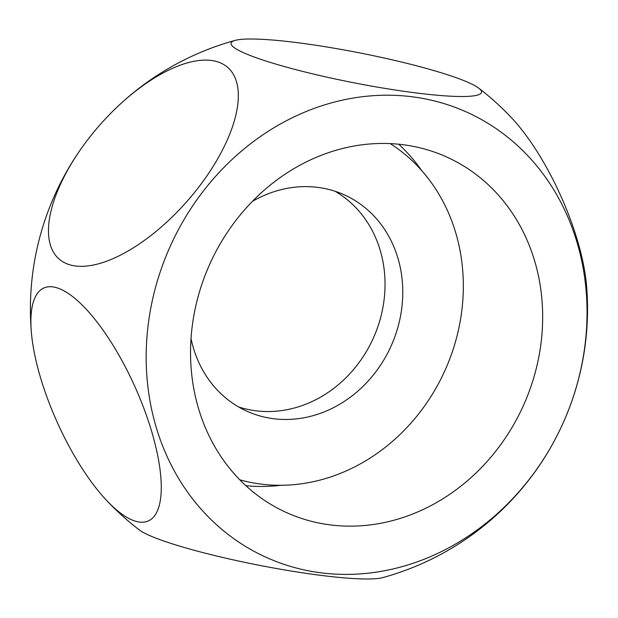 <?xml version="1.0" encoding="UTF-8"?>
<svg xmlns="http://www.w3.org/2000/svg" width="618" height="618" viewBox="0 0 618 618"><rect width="100%" height="100%" fill="white"/><g stroke="black" fill="none" stroke-linecap="round" stroke-linejoin="round"><path stroke-width="0.93" d="M252.414 201.375A118.648 104.666 -65.9 0 1 344.118 194.747A118.648 104.666 -65.9 0 1 396.601 331.619A118.648 104.666 -65.9 0 1 272.978 418.641A118.648 104.666 -65.9 0 1 247.2 411.349A118.648 104.666 -65.9 0 1 191.032 338.556M390.197 143.6A185.709 163.832 -65.9 0 1 449.695 359.112A185.709 163.832 -65.9 0 1 260.163 483.979A185.709 163.832 -65.9 0 1 239.769 479.784M335.041 191.248A118.648 104.666 -65.9 0 1 377.088 328.892A118.648 104.666 -65.9 0 1 255.242 410.707A118.648 104.666 -65.9 0 1 238.54 406.914M582.056 363.446A244.149 215.381 114.1 0 0 299.305 114.469A244.149 215.381 114.1 0 0 218.471 526.474A244.149 215.381 114.1 0 0 582.056 363.446M106.991 500.85A127.617 42.735 65.8 0 1 31.363 332.183A127.617 42.735 65.8 0 1 78.702 301.723A127.617 42.735 65.8 0 1 155.574 445.964A127.617 42.735 65.8 0 1 131.248 519.622A127.617 42.735 65.8 0 1 106.991 500.85A278.563 278.563 0 0 0 139.166 529.835A127.617 15.218 11.1 0 0 258.703 565.184A127.617 15.218 11.1 0 0 382.727 577.621A278.563 278.563 0 0 0 505.138 506.768A127.617 57.961 -48.6 0 0 529.958 478.579A278.563 278.563 0 0 0 586.559 285.817A127.617 42.735 -114.2 0 0 510.931 117.15A278.563 278.563 0 0 0 478.757 88.165A127.617 15.218 -168.9 0 1 397.189 90.321A127.617 15.218 -168.9 0 1 243.677 52.777A127.617 15.218 -168.9 0 1 235.195 40.379A127.617 15.218 -168.9 0 1 359.22 52.816A127.617 15.218 -168.9 0 1 478.757 88.165M65.964 263.399A127.617 57.961 131.4 0 1 87.965 139.421A127.617 57.961 131.4 0 1 112.793 111.232A127.617 57.961 131.4 0 1 229.873 69.548A127.617 57.961 131.4 0 1 190.576 197.242A127.617 57.961 131.4 0 1 65.964 263.399M194.539 311.912A194.994 172.02 -65.9 0 1 446.25 156.81A194.994 172.02 -65.9 0 1 523.631 405.053A194.994 172.02 -65.9 0 1 286.968 512.785A194.994 172.02 -65.9 0 1 194.539 311.912M398.664 144.21A194.994 172.02 -65.9 0 1 421.785 170.692M281.012 485.285A194.994 172.02 -65.9 0 1 245.864 485.694M235.195 40.379A278.563 278.563 0 0 0 112.785 111.232M87.965 139.421A278.563 278.563 0 0 0 31.363 332.183"/></g></svg>
